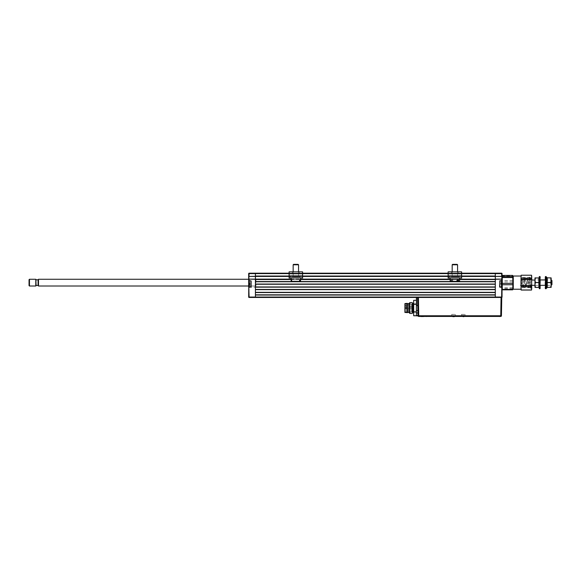 <?xml version="1.0" encoding="UTF-8"?>
<svg xmlns="http://www.w3.org/2000/svg" width="581" height="581" viewBox="0 0 581 581"><rect width="100%" height="100%" fill="white"/><g stroke="black" fill="none" stroke-linecap="round" stroke-linejoin="round"><path stroke-width="0.44" stroke-dasharray="2.9 2.18" d="M255.422 292.541L255.422 295.032L495.31 295.032L255.422 294.828L255.422 292.541L495.31 292.541L495.31 297.457L495.31 279.265L501.643 279.265L501.643 287.283L502.042 287.283M502.042 276.302L501.643 276.302L501.911 279.127L495.31 279.127L495.31 279.534L495.31 276.433L255.422 276.433L255.422 276.033L255.422 276.433L495.31 276.433L495.31 276.033L495.31 276.433L248.683 276.302L248.683 279.265L255.422 279.265L255.422 294.828M250.839 287.283L248.683 287.283L251.108 287.014L251.108 280.95L248.683 280.681L248.683 297.051A0.407 0.407 0 0 0 249.089 297.457L501.643 297.457L502.042 297.051M427.115 297.457L424.958 297.457L427.115 297.457M482.099 297.457L479.942 297.457L482.099 297.457M490.182 297.457C481.533 297.457 481.533 297.457 490.182 297.457M495.31 294.828L495.31 292.541M255.422 281.756L255.422 284.254L495.31 284.254L495.31 289.44L495.31 286.949L255.422 286.949L255.422 289.643L255.422 276.433L255.422 279.534L495.31 279.534L495.31 281.756L255.422 281.756L495.31 281.756L495.31 284.254L495.31 281.756M495.31 289.44L255.422 289.44M291.11 279.127L300.588 279.127M450.137 279.127L459.615 279.127M501.911 279.127L255.422 279.265M461.612 276.433L448.14 276.433M302.592 276.433L289.113 276.433M289.113 273.201L302.592 273.201L289.113 273.201L302.592 273.201L302.592 273.804L302.592 271.85L289.113 271.85L289.113 278.11L302.592 278.11L289.113 278.11L289.113 273.804L302.592 273.804L302.592 275.888L302.592 273.804L289.113 273.804L289.113 271.85L289.113 275.888L302.592 275.888L302.592 278.11L302.592 276.498L302.592 277.841L302.592 276.498L289.113 276.767L302.592 276.767L302.592 278.11M448.14 273.201L461.612 273.201L448.14 273.201L461.612 273.201L461.612 273.804L461.612 271.85L448.14 271.85L448.14 278.11L461.612 278.11L448.14 278.11L448.14 273.804L461.612 273.804L461.612 275.888L461.612 273.804L448.14 273.804L448.14 271.85L448.14 275.888L461.612 275.888L461.612 278.11L461.612 276.498L461.612 277.841L461.612 276.498L448.14 276.767L461.612 276.767L461.612 278.11M502.042 273.607L501.643 273.201L495.31 273.201L495.31 273.607L255.422 273.607L255.422 273.201L249.089 273.201L249.089 273.607L255.422 273.607L255.422 276.033L495.31 276.033L495.31 273.201L255.422 273.201L255.422 276.302M495.31 284.051L255.422 284.051M255.422 287.145L495.31 287.145M255.422 289.643L495.31 289.643L495.31 292.337L255.422 292.337L255.422 289.643M250.839 280.812L250.97 287.014L250.839 280.812L250.839 287.145L248.813 287.145L248.683 279.265L248.813 280.812L250.839 280.812L248.813 280.812L248.762 287.159M250.839 287.014L250.839 280.95M255.93 279.265L255.93 286.005L255.93 279.265L248.683 279.265L249.089 276.433L249.089 273.607L248.683 273.607L248.813 276.433L255.422 276.433M248.828 287.283L255.422 287.196L248.828 287.341L248.828 277.914M249.089 280.681L249.089 279.127L255.422 279.127M501.911 287.145L499.892 287.145L501.643 287.145L499.892 287.145L501.643 287.283L501.643 297.051L249.089 297.051L249.089 287.145L250.839 287.145M250.97 283.978C250.97 281.647 250.97 281.647 250.97 283.978C250.97 286.317 250.97 286.317 250.97 283.978C250.97 281.647 250.97 281.647 250.97 283.978C250.97 286.317 250.97 286.317 250.97 283.978M248.683 282.635L248.683 280.681M248.683 286.934L248.683 283.978M248.683 286.535L249.22 285.99L248.683 286.535M251.108 285.99L254.877 285.99L255.422 286.535L254.877 285.99L250.97 285.99M255.422 286.535L255.422 287.196L255.422 286.535M248.828 279.265L248.828 280.681M499.892 287.145L499.892 280.812L501.911 280.812M499.892 280.95L499.892 287.014L501.483 287.014L501.483 280.95L501.752 286.745L501.752 281.219L501.483 287.014M499.754 280.95L499.754 287.014L499.616 280.95L499.754 287.014L499.754 280.95L501.483 280.95M502.042 280.681L499.892 280.812M495.31 276.302L495.31 273.607L501.643 273.607L501.643 276.302L495.31 276.433L501.911 276.433M502.042 279.265L495.31 279.127L495.31 276.433M249.249 283.499L249.924 283.499L249.111 283.884L249.924 283.884L249.924 285.235L249.924 283.441L249.924 284.073L249.249 284.073L249.924 284.465L249.111 284.465L249.111 284.08L249.924 284.465L249.249 284.523L249.924 284.523L249.924 283.884L249.111 283.884L249.111 282.831L249.111 283.375L249.924 283.375L249.249 283.441L249.924 283.441L249.924 283.884L249.249 283.884M249.111 283.499L249.924 283.499L249.924 282.831L249.111 282.831L249.924 282.729L249.249 282.736M249.111 282.831L249.924 282.729L249.924 283.441L249.924 282.736L249.924 283.375L249.111 283.375L249.111 282.831L249.924 282.831L249.249 282.831M249.924 282.896L249.111 282.896L249.924 282.896M249.924 284.588L249.111 284.588L249.111 285.235L249.924 285.235L249.924 284.523L249.924 285.133L249.249 285.133M249.111 285.235L249.924 285.068L248.98 285.373L248.98 284.174L248.98 285.358M250.97 280.95L250.97 287.014L249.249 287.014L249.249 280.95L249.249 287.014L249.249 280.95L250.97 280.95L250.97 287.014M249.111 284.08L249.924 284.08L249.111 284.073L249.111 284.523L249.924 284.523M249.924 283.441L249.111 283.441L249.924 283.441M248.98 282.606L248.98 284.174L248.98 282.606M248.98 286.745L248.98 281.219L248.98 286.745M501.752 284.559L501.752 285.162M500.807 284.465L500.807 282.729L500.807 284.465M38.484 281.676L38.484 285.867L38.484 281.676M38.484 279.265L38.484 286.005M36.102 279.802L36.102 285.467M35.79 279.265L35.79 286.005M29.457 286.005L29.457 279.265M29.05 279.672L29.05 285.598M416.381 315.824L416.381 312.919L418.008 313.036L417.746 297.908L417.95 315.824M451.749 314.394L455.272 314.394L451.749 314.394L451.749 316.296L455.41 316.427L451.619 316.427L455.41 316.427M455.272 314.394L455.272 316.296L451.619 316.427M461.51 314.394L465.032 314.394L461.51 314.394L461.51 316.296L465.17 316.427L461.372 316.427L465.17 316.427M465.032 314.394L465.032 316.296L461.372 316.427M501.752 297.457L501.076 297.457L500.757 315.766L501.432 315.766L501.752 297.457M417.921 315.643L418.734 315.766L418.414 297.457L417.739 297.457L417.877 305.483M416.381 315.461L418.059 315.766A0.675 0.675 0 0 0 418.734 316.427L418.734 315.766L500.757 315.766L500.757 316.427M499.537 316.427L500.212 316.427M472.535 316.427L467.676 316.427L472.535 316.427M466.332 316.427L467.676 316.427L466.332 316.427M422.619 316.427L428.851 316.427L422.619 316.427M477.902 316.427L484.14 316.427L477.902 316.427M417.746 305.671L416.381 305.671L416.381 297.457L416.381 304.684L416.381 297.457L417.739 297.457L417.746 297.908M416.381 312.919L416.381 305.671M417.739 297.457L416.381 297.457M416.381 309.462L416.381 304.684L416.381 309.462M462.149 315.425L464.386 315.425L462.149 315.425M413.687 308.024C413.687 314.372 413.687 314.372 413.687 308.024C413.687 314.372 413.687 314.372 413.687 308.024C413.687 301.684 413.687 301.684 413.687 308.024C413.687 301.684 413.687 301.684 413.687 308.024M412.742 312.542L412.742 303.514M416.381 315.73L416.381 311.997L416.381 315.73L413.687 315.766M416.381 300.326L416.381 311.765L416.381 304.291L413.687 304.291L413.687 315.73M413.687 311.997L416.381 311.997M416.381 311.765L413.687 311.765M413.687 300.326L413.687 304.291M407.557 312.411L407.557 303.645M407.288 312.68L407.288 303.376M408.835 312.411L408.835 303.645M409.845 313.42L409.845 302.636M412.343 313.42L412.343 302.636M406.882 312.68L406.882 303.376M404.928 312.476L404.928 303.58M411.668 311.939L411.668 304.117L411.668 311.939L405.335 311.939L405.335 304.117L404.928 303.914L404.928 312.135L404.928 303.914M411.668 304.117L405.335 304.117L405.335 311.939L404.928 312.135M412.343 308.024C412.343 301.684 412.343 301.684 412.343 308.024C412.343 314.372 412.343 314.372 412.343 308.024M411.668 308.685L411.668 307.371L406.141 307.371L406.141 308.685L406.141 307.371L406.141 308.024L406.141 307.371L405.603 307.908L406.141 307.371L411.668 307.371L411.668 308.685L406.141 308.685L406.141 308.024L406.141 308.685L405.603 308.148L406.141 308.685L411.668 308.685L411.668 307.371L411.668 308.685M411.668 305.01L411.668 306.332L411.668 305.01L406.141 305.01L406.141 305.671L406.141 305.01L405.603 305.548M411.668 306.332L406.141 306.332L406.141 305.671L406.141 306.332L405.603 305.788M416.737 297.457L416.737 305.381C416.737 302.41 416.737 302.41 416.737 305.381L416.737 304.793M487.524 316.485L488.439 316.485L487.524 316.5M453.565 316.471L455.25 316.471L453.565 316.471M481.976 316.485L480.734 316.485L481.976 316.5M485.491 316.485L486.362 316.485L485.491 316.5M455.591 316.5L451.546 316.5L455.591 316.427M465.294 316.5L461.249 316.5L465.294 316.427M426.548 316.5C429.846 316.5 429.846 316.5 426.548 316.5C431.095 316.5 431.095 316.5 426.548 316.5M463.144 316.5L463.515 316.5L463.144 316.5M488.89 316.5L488.49 316.5L488.89 316.5M489.376 316.5L491.751 316.5L489.376 316.485M492.913 316.5L491.679 316.5L492.913 316.485M494.039 316.5L496.036 316.485L494.032 316.485M479.064 316.5L477.829 316.5L479.064 316.485M484.046 316.5L482.804 316.5L484.046 316.485M499.537 316.5L500.212 316.5M451.88 316.5L455.25 316.5L451.88 316.5M461.924 316.5L464.618 316.5L461.924 316.5M496.45 316.5L498.178 316.5L496.45 316.485M490.822 316.5L489.957 316.5L490.822 316.5M453.333 316.5L454.335 316.5L453.333 316.5M454.117 316.5L452.868 316.5L454.117 316.5M453.027 316.5L453.848 316.5L453.027 316.5M421.043 316.5L423.585 316.5L421.043 316.5C425.597 316.5 425.597 316.5 421.043 316.5M421.697 316.5L423.585 316.5L421.697 316.5M490.27 316.485L491.751 316.485L490.27 316.5M461.924 316.471L464.618 316.471L461.924 316.471M495.034 316.5L495.52 316.5L495.034 316.5M498.178 316.485L497.663 316.485L498.178 316.485M535.391 278.001L534.97 285.111L534.97 277.921L538.863 277.841M534.97 287.348L534.97 285.111L535.391 287.428M540.359 279.94L534.97 279.94L534.97 285.329L534.97 280.158M535.391 282.794L538.863 282.794L538.863 278.001M538.863 282.794L539.277 285.329L540.359 285.329M522.304 282.555L522.304 285.329L522.304 282.555M551.275 279.94L551.275 285.329M551.95 284.654L551.95 280.608M520.954 275.895L520.954 289.236L521.135 275.234M513.27 289.236L513.27 276.033M512.87 280.456L512.87 282.453M530.388 282.511L530.388 286.68L530.388 282.511M531.731 282.511L531.731 286.68L531.731 282.511M520.954 282.831L520.954 288.568L520.954 282.831M531.557 275.234L531.731 289.374M531.731 275.895L531.731 276.701M531.731 276.897L531.557 290.028L521.135 290.028L520.954 288.568L520.954 289.374M531.557 287.101L521.135 287.101M531.557 285.917L521.135 285.917M531.557 279.744L521.135 279.744M531.557 278.524L521.135 278.524M531.557 275.278L521.135 275.278M522.304 282.482L522.304 287.689L522.304 282.482M530.388 282.482L530.388 287.689L530.388 282.482M520.482 285.373A0.472 0.458 -164.2 0 1 521.164 284.988A0.472 0.458 -164.2 0 1 521.244 285.758A0.472 0.458 -164.2 0 1 520.482 285.373M531.237 287.813A0.472 0.472 0 0 0 530.613 287.37A0.472 0.472 0 0 0 530.395 288.111A0.472 0.472 0 0 0 531.237 287.813M540.359 288.365L540.359 276.905M540.025 288.699L540.025 276.571M539.284 288.699L539.284 276.571M545.08 276.905L545.08 288.365M545.414 276.571L545.414 288.699M546.155 276.571L546.155 288.699M546.83 288.023L546.83 277.246M546.155 282.794L546.155 277.246L546.155 282.794M546.83 280.848L546.83 285.561L546.83 280.848M546.83 286.411L546.83 285.525L546.83 286.411M546.83 278.851L546.83 279.744L546.83 278.851M550.723 282.794L551.144 285.111L551.144 280.398L550.723 282.794L547.251 282.794L547.251 278.001L550.723 278.001L551.144 280.398L551.144 277.921L550.723 278.001M551.144 287.348L551.144 285.111L550.723 287.428M545.08 285.329L546.83 285.329L547.251 282.794M545.08 279.94L551.144 279.94L551.144 284.872L551.144 280.158M512.87 275.895L512.689 289.839M512.689 275.423L512.87 289.374M512.87 278.372L512.87 286.898L512.87 278.372M512.689 280.521L502.267 280.521L502.122 279.2M502.187 276.469L502.267 275.873L512.689 275.873M512.689 281.887L502.267 281.887L502.267 280.521M512.689 287.733L502.267 287.733L502.122 286.07M502.187 282.635L502.267 281.887M512.689 288.648L502.267 288.648L502.267 287.733M502.267 275.423L502.267 275.873M295.852 271.85L299.222 271.85L295.852 271.85M295.852 273.201L299.222 273.201L295.852 273.201M302.592 273.201L302.592 275.888L289.113 275.888L289.113 276.498L302.592 276.498L289.113 276.498L289.113 278.11M454.879 271.85L458.249 271.85L454.879 271.85M454.879 273.201L458.249 273.201L454.879 273.201M461.612 273.201L461.612 275.888L448.14 275.888L448.14 276.498L461.612 276.498L448.14 276.498L448.14 278.11M451.473 279.599L458.787 279.599L451.473 279.599M451.444 277.849L459.651 277.849L451.444 277.849M457.668 279.599L457.632 281.349L450.195 281.349L459.556 281.349L452.12 281.349L459.556 281.349L459.651 277.849L450.101 277.849L459.651 277.849M450.965 279.599L450.994 281.349L450.195 281.349L450.101 277.849M450.994 281.349L457.632 281.349M452.091 279.599L452.12 281.349M458.758 281.349L458.787 279.599M453.231 264.37L457.167 264.37L453.231 264.37M456.819 264.776L452.178 264.776L456.819 264.776M452.94 276.767L457.574 276.767L452.94 276.767M291.444 279.599L300.486 279.599L291.444 279.599M291.408 277.849L300.624 277.849L291.408 277.849M300.486 279.599L300.624 277.849L291.074 277.849L300.624 277.849M291.807 279.599L291.851 281.349L300.53 281.349L292.098 281.349L292.054 279.599L300.37 279.599M291.851 281.349L300.442 281.349M299.854 281.349L291.168 281.349L299.854 281.349L299.898 279.599M291.219 279.599L291.263 281.349M293.717 264.37L298.14 264.37L293.717 264.37M298.358 264.776L293.158 264.776L298.358 264.776M293.34 276.767L298.547 276.767L293.34 276.767M299.643 279.599L292.054 279.599M291.074 277.849L291.168 281.349L299.6 281.349L292.098 281.349M291.328 279.599L291.371 281.349M298.547 264.776L298.14 264.37L293.558 264.37L293.158 264.776L298.547 264.776L298.547 276.767L293.158 276.767L298.547 276.767L298.547 271.85M457.015 279.599L458.307 279.599M452.766 281.349L452.744 279.599M451.444 279.599L451.473 281.349M457.167 264.37L452.584 264.37M452.178 264.776L457.574 264.776M453.267 276.767L457.574 276.767L453.267 276.767M459.607 279.534L450.144 279.534M300.58 279.534L291.125 279.534M289.113 276.033L302.592 276.033M448.14 276.033L461.612 276.033M461.612 273.607L448.14 273.607M302.592 273.607L289.113 273.607M248.683 297.051L249.089 297.457M38.077 279.802L38.077 285.467M417.833 310.574L416.381 310.574M413.287 303.514L413.287 312.542M302.592 273.804L289.113 273.804M302.592 277.841L289.113 277.841M302.592 275.888L289.113 275.888M461.612 273.804L448.14 273.804M461.612 277.841L448.14 277.841M461.612 275.888L448.14 275.888M249.22 279.265L248.683 278.727M255.93 286.005L248.683 286.005M522.304 285.329L531.731 285.329M534.97 285.329L539.262 285.329M546.844 285.329L551.144 285.329M522.304 279.94L531.731 279.94M531.731 278.589L530.388 278.589M531.731 286.68L530.388 286.68M530.388 277.58L522.304 277.58M530.388 287.689L522.304 287.689M530.395 288.111L529.175 278.016L529.894 278.03L529.284 283.884C528.703 289.382 528.746 286.847 528.514 287.631L527.897 287.472L526.735 278.633L527.432 278.64L526.844 283.564C526.132 289.353 526.226 286.07 525.805 287.072L524.294 279.25L524.97 279.258L524.411 283.274C523.713 288.212 523.895 285.612 523.379 286.469C522.915 285.554 523.053 288.481 522.254 282.163L521.861 279.875L522.501 279.882L521.244 285.758M531.143 287.53L530.497 281.204C529.756 274.385 529.814 278.517 529.48 277.29L527.955 286.941L528.666 286.934L528.064 281.553C527.359 275.488 527.468 278.96 527.032 277.892L525.514 286.324L526.204 286.317L525.623 281.858C525.108 277.072 524.825 278.996 524.592 278.495L523.074 285.707L523.735 285.699L523.19 282.119C522.726 279.243 522.377 278.234 522.152 279.105C521.723 279.817 521.782 277.507 521.034 282.969L520.663 285.024M299.222 273.201L299.222 271.85L299.222 273.201M292.483 273.201L292.483 271.85L292.483 273.201M458.249 273.201L458.249 271.85L458.249 273.201M451.51 273.201L451.51 271.85L451.51 273.201M457.574 271.85L457.574 276.767L457.574 271.85M452.178 271.85L452.178 276.767L452.178 271.85M293.158 271.85L293.158 276.767L293.158 271.85"/><path stroke-width="0.87" d="M502.042 297.051A0.407 0.407 0 0 1 501.643 297.457A0.407 0.407 0 0 0 502.042 297.051L502.042 287.283L502.042 297.051L501.643 297.457L255.422 297.457L255.422 279.265L248.813 279.127L291.11 279.127M250.839 287.014L248.813 287.145L249.089 297.051L495.31 297.051L495.31 297.457L495.31 297.051L501.643 297.051L501.911 276.433L495.31 276.433L495.31 279.127L501.643 279.127L495.31 279.265L495.31 297.051L495.31 295.032L255.422 295.032L255.422 297.457L249.089 297.457A0.407 0.407 0 0 1 248.683 297.051L248.762 287.159M255.422 294.828L495.31 294.828M495.31 292.541L255.422 292.541M255.422 292.337L495.31 292.337L495.31 289.643L255.422 289.643L255.422 292.337M255.422 289.44L495.31 289.44M495.31 287.145L255.422 287.145M255.422 286.949L495.31 286.949L495.31 284.254L255.422 284.254L255.422 286.949M255.422 284.051L495.31 284.051M495.31 281.756L255.422 281.756M291.125 279.534L255.422 279.534L255.422 281.553L495.31 281.553L495.31 279.534L459.607 279.534M300.588 279.127L450.137 279.127M459.615 279.127L495.31 279.265M289.113 276.433L255.422 276.433L255.422 279.127L255.422 276.433L248.813 276.433L255.422 276.302L255.422 273.607L255.422 276.033L289.113 276.033M495.31 279.127L495.31 276.433L461.612 276.433M448.14 276.433L302.592 276.433M461.612 273.201L495.31 273.201L495.31 276.033L461.612 276.033M248.683 283.978L248.683 273.607L249.089 273.201A0.407 0.407 0 0 0 248.683 273.607A0.407 0.407 0 0 1 249.089 273.201L255.422 273.201L255.422 273.607L255.422 273.201L289.113 273.201M302.592 273.201L448.14 273.201M248.828 287.283L251.108 287.014L251.108 280.95L248.683 280.681L249.089 279.127L249.089 280.681M250.839 280.95L248.683 280.681M289.113 273.607L249.089 273.607L248.828 279.265M248.683 286.934L248.683 282.635M250.839 280.812L249.249 280.95L249.249 287.014L250.97 287.014L250.97 280.95L248.828 280.681M248.683 286.005L38.484 286.005L38.484 279.265L248.683 279.265L248.683 278.321M501.483 287.014L501.483 280.95L501.752 286.745L499.754 287.014L499.892 280.681L499.616 287.014L501.911 287.145M501.911 280.812L499.892 280.812L501.643 280.681L501.911 276.433M502.042 287.283L502.042 280.681L502.042 287.283L499.892 287.145M495.31 276.433L501.643 276.302L501.643 273.607L495.31 273.607L495.31 273.201L501.643 273.201L502.042 276.302L502.042 273.607A0.407 0.407 0 0 0 501.643 273.201A0.407 0.407 0 0 1 502.042 273.607M502.042 276.302L502.042 280.681M502.042 282.635C502.042 288.692 502.042 288.692 502.042 282.635C502.042 276.578 502.042 276.578 502.042 282.635M461.612 273.607L495.31 273.607L495.31 276.302M249.111 284.08L248.98 286.745L249.249 285.133M249.249 282.736L249.249 283.884M248.98 282.606L248.98 284.174L248.98 282.606M250.97 287.014L250.97 280.95M499.754 280.95L501.483 280.95M38.484 279.396L38.077 279.802L38.077 285.467L36.102 285.467L35.79 279.265L29.457 279.265L29.457 286.005L35.79 286.005L35.79 279.265M29.457 286.005L29.05 285.598L29.05 279.672L29.457 279.265M418.08 315.919L416.381 315.824L416.381 297.457M417.739 297.457L418.059 315.766A0.675 0.675 0 0 0 418.734 316.427L500.757 316.427L418.734 316.427L418.734 315.766L418.059 315.766L417.739 297.457L418.414 297.457L418.734 315.766L500.757 315.766L501.076 297.457L501.752 297.457L501.432 315.766L500.757 315.766L500.757 316.427A0.675 0.675 0 0 0 501.432 315.766A0.675 0.675 0 0 1 500.757 316.427M417.964 310.566L417.921 315.643L417.877 305.483L416.519 305.483L416.381 297.719M416.381 315.461L418.059 315.577L418.008 313.036L416.381 312.919M416.519 297.457L416.519 305.483M413.687 311.765L416.381 311.997L413.687 311.997L413.687 300.326L416.381 300.326M413.287 303.514L413.287 312.542L412.742 312.542L412.742 303.514L413.687 303.108M416.381 315.766L413.687 315.766L413.687 311.997M407.288 303.376L407.557 312.411L404.928 312.476L404.928 303.58L407.288 303.376L407.288 312.68M407.557 303.645L408.835 303.645L409.845 302.636L412.343 302.636L412.343 313.42L409.845 313.42L408.835 312.411L407.557 312.411M406.882 303.376L406.882 312.68M409.845 302.636L409.845 313.42M408.835 303.645L408.835 312.411M426.548 316.522C429.846 316.522 429.846 316.522 426.548 316.522C431.095 316.522 431.095 316.522 426.548 316.522M500.212 316.427L499.537 316.5M463.87 316.63L463.144 316.63L463.87 316.63M454.335 316.63L452.868 316.63L454.335 316.63M421.043 316.522L423.585 316.522L421.043 316.522C425.597 316.522 425.597 316.522 421.043 316.522M535.391 287.268L534.97 284.872L534.97 287.348L538.863 287.428L535.391 287.428M534.97 284.872L535.391 282.475L534.97 280.158L534.97 284.872M538.863 278.001L534.97 277.914L534.97 280.158L531.731 279.94M534.97 280.158L535.391 277.841L534.97 277.921M538.863 277.841L538.863 282.475L535.391 282.475M538.863 282.475L538.863 287.268M539.262 285.329L538.914 287.275M551.275 285.329L551.275 279.94L551.95 280.608L551.95 284.654L551.144 285.329M521.135 290.042L520.954 282.431L521.135 290.042L531.557 290.042L531.731 288.365L531.557 275.22L521.135 275.234L520.954 282.431L521.135 275.22L531.557 275.22L531.731 276.897M512.87 276.433L513.27 276.033L513.27 289.236L520.954 289.236M512.834 289.505L512.834 275.764M531.557 290.042L531.731 276.701M531.557 289.992L521.135 289.992M531.557 278.168L521.135 278.168M531.557 279.345L521.135 279.345M531.557 285.518L521.135 285.518M531.557 286.745L521.135 286.745M512.87 282.453L512.689 275.423L502.267 275.423L502.267 276.621L512.689 276.621M540.025 276.571L540.025 288.699L540.025 276.571L539.284 276.571L539.284 288.699L540.025 288.699M545.414 288.699L545.414 276.571L545.414 288.699L546.155 288.699L546.155 276.571L545.414 276.571M546.155 277.246L546.83 277.246L546.83 288.023L546.155 288.023M550.723 287.268L547.251 287.428L550.723 287.268L551.144 284.872L550.723 282.475L547.251 282.475L547.251 278.001M547.2 287.275L546.844 285.329M551.144 277.921L550.723 277.841L551.144 280.158L551.144 277.914L547.251 277.841M550.723 287.428L551.144 287.348L551.144 280.158L550.723 282.475M547.251 282.475L547.251 287.268M512.689 277.536L502.267 277.536L502.267 276.621M512.87 289.244L512.87 280.456M512.87 276.026L512.689 275.423M502.122 279.2L502.187 276.469M502.122 286.07L502.187 282.635M512.689 289.839L502.267 289.839L502.267 288.648M512.689 289.396L502.267 289.396L502.267 289.839M512.689 284.741L502.267 284.741L502.267 289.396M512.689 283.375L502.267 283.375L502.267 284.741M502.267 277.536L502.267 283.375M302.592 278.11L302.592 271.85L289.113 271.85L289.113 278.11M461.612 278.11L461.612 271.85L448.14 271.85L448.14 278.11M300.624 277.849L300.53 281.349L300.37 279.599L299.643 279.599L299.6 281.349L291.168 281.349L291.074 277.849M299.6 281.349L300.333 281.349M293.558 264.37L298.14 264.37L298.547 264.776L293.158 264.776L293.158 271.85L293.158 264.776L293.558 264.37M459.651 277.849L459.556 281.349L458.278 281.349L458.307 279.599L457.015 279.599L456.986 281.349L450.195 281.349L450.101 277.849M456.986 281.349L458.278 281.349M452.584 264.37L457.167 264.37L457.574 264.776L452.178 264.776L452.178 271.85L452.178 264.776L452.584 264.37L452.178 264.776M450.144 279.534L300.58 279.534M302.592 276.033L448.14 276.033M448.14 273.607L302.592 273.607M249.089 297.457L248.683 297.051M416.381 310.574L417.833 310.574L417.601 297.457M413.687 315.73L416.381 315.73M413.687 304.059L416.381 304.059M416.381 304.291L413.687 304.291M289.113 273.804L302.592 273.804M289.113 275.888L302.592 275.888M289.113 277.841L302.592 277.841M448.14 273.804L461.612 273.804M448.14 275.888L461.612 275.888M448.14 277.841L461.612 277.841M36.102 285.467L35.79 286.005M38.077 279.802L36.102 279.802M38.077 285.467L38.484 285.867M413.287 312.542L413.687 312.948M531.731 285.329L534.97 285.329M540.359 285.329L545.08 285.329M540.359 279.94L545.08 279.94M512.87 288.83L513.27 289.236M520.954 276.033L513.27 276.033M457.574 264.776L457.574 271.85L457.574 264.776L457.167 264.37M298.547 264.776L298.547 271.85"/></g></svg>
